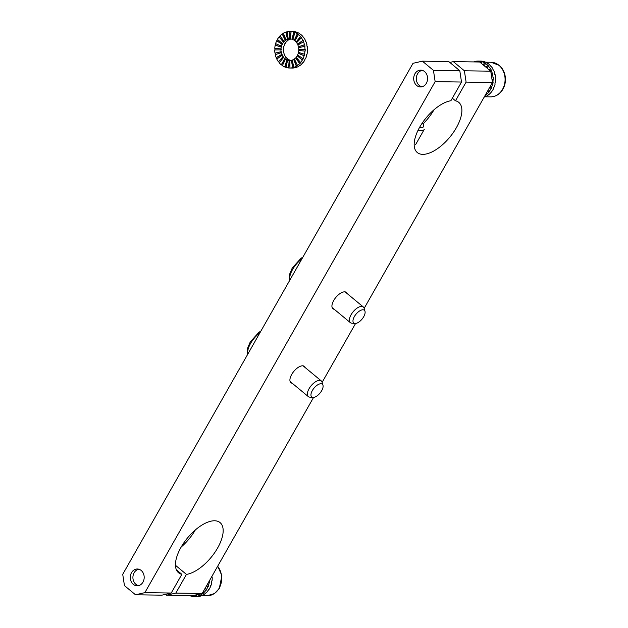 <?xml version="1.0" encoding="UTF-8"?>
<svg xmlns="http://www.w3.org/2000/svg" width="628" height="628" viewBox="0 0 628 628"><rect width="100%" height="100%" fill="white"/><g stroke="black" fill="none" stroke-linecap="round" stroke-linejoin="round"><path stroke-width="0.94" d="M448.737 61.56L459.806 70.728L461.517 82.04L435.149 81.648L144.864 592.644L171.232 593.028L181.853 574.33A32.554 15.284 129.6 0 1 178.533 572.744A32.554 15.284 129.6 0 0 181.853 574.33L176.366 569.777L181.853 574.33L171.232 593.028L161.883 595.171L135.515 594.779L124.446 585.61L122.727 574.306L413.012 63.31L422.369 61.167L448.737 61.56L459.806 70.728L461.517 82.04L435.149 81.648L433.438 70.344L422.369 61.167L448.737 61.56M433.438 70.344L459.806 70.728L433.438 70.344L422.369 61.167L413.012 63.31L122.727 574.306L124.446 585.61L135.515 594.779L144.864 592.644L171.232 593.028L161.883 595.171L135.515 594.779L144.864 592.644L435.149 81.648L433.438 70.344M490.758 71.184L492.47 82.488L466.102 82.103L464.39 70.791L490.758 71.184L479.69 62.007L453.322 61.623L464.39 70.791L490.758 71.184L492.47 82.488L466.102 82.103L455.481 100.802A32.554 15.284 129.6 0 1 458.801 102.388A32.554 15.284 129.6 0 0 455.481 100.802L452.333 98.204L455.481 100.802L466.102 82.103L464.39 70.791L453.322 61.623L449.789 62.431L453.322 61.623L479.69 62.007L490.758 71.184M347.213 293.621A10.582 4.969 129.6 0 0 346.428 292.444A10.582 4.969 129.6 0 0 333.711 300.498A10.582 4.969 129.6 0 0 332.926 308.733A10.582 4.969 129.6 0 0 334.237 309.29A10.582 4.969 129.6 0 1 332.926 308.733A10.582 4.969 129.6 0 1 333.711 300.498A10.582 4.969 129.6 0 1 346.428 292.444A10.582 4.969 129.6 0 1 347.213 293.621M305.2 367.584A10.582 4.969 129.6 0 0 304.407 366.399A10.582 4.969 129.6 0 0 291.698 374.461A10.582 4.969 129.6 0 0 290.913 382.695A10.582 4.969 129.6 0 0 292.216 383.253A10.582 4.969 129.6 0 1 290.913 382.695A10.582 4.969 129.6 0 1 291.698 374.461A10.582 4.969 129.6 0 1 304.407 366.399A10.582 4.969 129.6 0 1 305.2 367.584M186.445 574.4A32.554 15.284 129.6 0 0 215.726 551.109A32.554 15.284 129.6 0 0 220.083 522.614A32.554 15.284 129.6 0 0 187.544 537.929A32.554 15.284 129.6 0 0 178.533 572.744A32.554 15.284 129.6 0 1 187.544 537.929A32.554 15.284 129.6 0 1 220.083 522.614A32.554 15.284 129.6 0 1 215.726 551.109A32.554 15.284 129.6 0 1 186.445 574.4L175.816 593.099L202.185 593.484L313.56 397.43L202.185 593.484L192.835 595.619L166.467 595.234L175.816 593.099L202.185 593.484L192.835 595.619L166.467 595.234L175.816 593.099L186.445 574.4L175.448 565.286L186.445 574.4M322.14 382.326L355.581 323.467L322.14 382.326M364.161 308.364L492.47 82.488L364.161 308.364M450.896 100.739A32.554 15.284 129.6 0 0 421.608 124.03A32.554 15.284 129.6 0 0 417.259 152.518A32.554 15.284 129.6 0 0 449.797 137.202A32.554 15.284 129.6 0 0 458.801 102.388A32.554 15.284 129.6 0 1 449.797 137.202A32.554 15.284 129.6 0 1 417.259 152.518A32.554 15.284 129.6 0 1 421.608 124.03A32.554 15.284 129.6 0 1 450.896 100.739L461.517 82.04L450.896 100.739M423.241 123.7A32.554 15.284 129.6 0 0 434.011 109.774A32.554 15.284 129.6 0 1 423.241 123.7M133.293 584.362A8.415 6.947 -89.2 0 0 137.116 585.822A8.415 6.947 -89.2 0 0 144.189 577.517A8.415 6.947 -89.2 0 0 137.359 568.999A8.415 6.947 -89.2 0 0 130.624 574.887A8.415 6.947 -89.2 0 0 133.293 584.362A8.415 6.947 -89.2 0 0 137.116 585.822A8.415 6.947 -89.2 0 0 144.189 577.517A8.415 6.947 -89.2 0 0 137.359 568.999A8.415 6.947 -89.2 0 0 130.624 574.887A8.415 6.947 -89.2 0 0 133.293 584.362M416.694 85.487A8.415 6.947 -89.2 0 0 420.517 86.954A8.415 6.947 -89.2 0 0 427.59 78.641A8.415 6.947 -89.2 0 0 420.76 70.132A8.415 6.947 -89.2 0 0 414.025 76.012A8.415 6.947 -89.2 0 0 416.694 85.487A8.415 6.947 -89.2 0 0 420.517 86.954A8.415 6.947 -89.2 0 0 427.59 78.641A8.415 6.947 -89.2 0 0 420.76 70.132A8.415 6.947 -89.2 0 0 414.025 76.012A8.415 6.947 -89.2 0 0 416.694 85.487M181.186 547.019A32.554 15.284 129.6 0 0 195.292 530.001A32.554 15.284 129.6 0 1 181.186 547.019M165.407 594.363L166.467 595.234L165.407 594.363M138.89 569.227A8.297 6.853 -89.2 0 0 134.031 572.948A8.297 6.853 -89.2 0 0 133.897 581.779A8.297 6.853 -89.2 0 0 135.868 584.299A8.297 6.853 -89.2 0 0 138.647 585.641M422.283 70.36A8.297 6.853 -89.2 0 0 417.432 74.073A8.297 6.853 -89.2 0 0 417.298 82.912A8.297 6.853 -89.2 0 0 419.269 85.432A8.297 6.853 -89.2 0 0 422.047 86.766M322.98 385.278L322.117 382.24A10.174 4.773 129.6 0 0 321.308 380.929A10.174 4.773 129.6 0 0 318.522 380.474A10.174 4.773 129.6 0 0 309.549 387.9A10.174 4.773 129.6 0 0 308.324 396.598A10.174 4.773 129.6 0 0 309.761 397.155L312.909 397.438A8.297 3.894 129.6 0 0 320.021 393.081A8.297 3.894 129.6 0 0 322.98 385.278A8.297 3.894 129.6 0 0 320.052 383.834A8.297 3.894 129.6 0 0 312.116 390.961A8.297 3.894 129.6 0 0 312.909 397.438M365.001 311.323L364.138 308.285A10.174 4.773 129.6 0 0 363.322 306.966A10.174 4.773 129.6 0 0 360.535 306.511A10.174 4.773 129.6 0 0 351.562 313.937A10.174 4.773 129.6 0 0 350.338 322.635A10.174 4.773 129.6 0 0 351.782 323.192L354.922 323.475A8.297 3.894 129.6 0 0 362.042 319.118A8.297 3.894 129.6 0 0 365.001 311.323A8.297 3.894 129.6 0 0 362.066 309.879A8.297 3.894 129.6 0 0 354.137 316.999A8.297 3.894 129.6 0 0 354.922 323.475M484.141 97.159A18.314 15.127 -89.2 0 0 484.439 97.065L484.204 97.065A18.314 15.127 -89.2 0 0 485.468 96.571L485.695 96.571A18.314 15.127 -89.2 0 0 488.082 95.197L487.854 95.197A18.314 15.127 -89.2 0 0 488.961 94.326L489.188 94.333A18.314 15.127 -89.2 0 0 491.206 92.261L490.978 92.253A18.314 15.127 -89.2 0 0 491.865 91.068L492.101 91.076A18.314 15.127 -89.2 0 0 493.608 88.446L493.373 88.438A18.314 15.127 -89.2 0 0 493.985 87.017L494.212 87.017A18.314 15.127 -89.2 0 0 495.107 84.011L494.88 84.011A18.314 15.127 -89.2 0 0 495.162 82.449L495.39 82.449A18.314 15.127 -89.2 0 0 495.61 79.269L495.382 79.261A18.314 15.127 -89.2 0 0 495.319 77.668L495.555 77.676A18.314 15.127 -89.2 0 0 495.084 74.536L494.856 74.528A18.314 15.127 -89.2 0 0 494.456 73.013L494.683 73.013A18.314 15.127 -89.2 0 0 493.569 70.132L493.341 70.132A18.314 15.127 -89.2 0 0 492.627 68.79L492.854 68.79A18.314 15.127 -89.2 0 0 491.151 66.364L490.923 66.364A18.314 15.127 -89.2 0 0 489.95 65.288L490.178 65.296A18.314 15.127 -89.2 0 0 488.019 63.483L487.783 63.483A18.314 15.127 -89.2 0 0 486.614 62.753L486.841 62.761A18.314 15.127 -89.2 0 0 484.361 61.693L484.133 61.685A18.314 15.127 -89.2 0 0 482.846 61.356L483.073 61.356A18.314 15.127 -89.2 0 0 480.75 61.104L478.23 61.073A18.314 15.127 -89.2 0 0 477.924 61.073A18.314 15.127 -89.2 0 0 476.833 61.159L476.605 61.152A18.314 15.127 -89.2 0 0 474.007 61.732L474.054 61.929M485.091 95.48A18.314 15.127 -89.2 0 0 485.562 95.166L485.789 95.166A18.314 15.127 -89.2 0 0 486.896 94.294L486.669 94.294A18.314 15.127 -89.2 0 0 488.686 92.222L488.914 92.23A18.314 15.127 -89.2 0 0 489.801 91.036L489.573 91.036A18.314 15.127 -89.2 0 0 491.08 88.407L491.308 88.407A18.314 15.127 -89.2 0 0 491.92 86.986L491.693 86.986A18.314 15.127 -89.2 0 0 492.588 83.979L492.815 83.979A18.314 15.127 -89.2 0 0 493.098 82.417L492.87 82.409A18.314 15.127 -89.2 0 0 493.09 79.23L493.318 79.238A18.314 15.127 -89.2 0 0 493.255 77.637L493.027 77.637A18.314 15.127 -89.2 0 0 492.564 74.497L492.792 74.504A18.314 15.127 -89.2 0 0 492.391 72.981L492.164 72.981A18.314 15.127 -89.2 0 0 491.041 70.093L491.277 70.1A18.314 15.127 -89.2 0 0 490.562 68.758L490.335 68.758A18.314 15.127 -89.2 0 0 488.631 66.325L488.859 66.332A18.314 15.127 -89.2 0 0 487.885 65.265L487.658 65.257A18.314 15.127 -89.2 0 0 485.491 63.452L485.719 63.452A18.314 15.127 -89.2 0 0 484.549 62.729L484.321 62.722A18.314 15.127 -89.2 0 0 481.841 61.654L482.069 61.662A18.314 15.127 -89.2 0 0 480.781 61.324L480.553 61.324A18.314 15.127 -89.2 0 0 478.23 61.073M476.605 61.152L476.668 61.968M476.833 61.159L476.895 61.968M477.924 61.073L477.924 61.984M480.553 61.324L480.373 62.572M480.781 61.324L480.577 62.745M481.841 61.654L481.448 63.467M484.321 62.722L483.411 65.1M484.549 62.729L483.591 65.241M485.491 63.452L484.345 65.869M487.658 65.257L486.19 67.392M487.885 65.265L486.339 67.518M488.631 66.325L487.124 68.169M490.335 68.758L489.102 69.81M490.562 68.758L489.22 69.912M491.041 70.093L490.185 70.705M492.164 72.981L491.104 73.46M492.391 72.981L491.12 73.555M492.564 74.497L491.324 74.913M493.09 79.23L491.983 79.246M492.87 82.409L492.446 82.331M492.815 83.979L491.803 83.665M492.588 83.979L491.771 83.72M491.693 86.986L490.342 86.24M491.308 88.407L489.73 87.323M491.08 88.407L489.667 87.433M489.573 91.036L488.325 89.788M487.744 90.817L488.914 92.23M487.65 90.982L488.686 92.222M486.213 93.509L486.669 94.294M485.554 94.671L485.789 95.166M192.521 595.619L192.435 596.396A18.314 15.127 -89.2 0 0 194.295 596.561L196.815 596.6A18.314 15.127 -89.2 0 0 197.584 596.584L197.357 596.584A18.314 15.127 -89.2 0 0 198.676 596.451L198.903 596.459A18.314 15.127 -89.2 0 0 201.486 595.784L201.25 595.776A18.314 15.127 -89.2 0 0 202.499 595.234L202.726 595.242A18.314 15.127 -89.2 0 0 205.081 593.782L204.854 593.774A18.314 15.127 -89.2 0 0 205.937 592.871L206.165 592.871A18.314 15.127 -89.2 0 0 208.127 590.728L207.899 590.72A18.314 15.127 -89.2 0 0 208.763 589.504L208.991 589.511A18.314 15.127 -89.2 0 0 210.427 586.827L210.199 586.819A18.314 15.127 -89.2 0 0 210.773 585.375L211 585.382A18.314 15.127 -89.2 0 0 211.817 582.337L211.589 582.337A18.314 15.127 -89.2 0 0 211.832 580.767L212.06 580.767A18.314 15.127 -89.2 0 0 212.201 577.579L211.974 577.579A18.314 15.127 -89.2 0 0 211.911 576.371M194.295 596.561A18.314 15.127 -89.2 0 0 195.065 596.553L195.292 596.553A18.314 15.127 -89.2 0 0 196.611 596.419L196.383 596.419A18.314 15.127 -89.2 0 0 198.958 595.744L199.186 595.744A18.314 15.127 -89.2 0 0 200.434 595.211L200.206 595.203A18.314 15.127 -89.2 0 0 202.554 593.743L202.789 593.75A18.314 15.127 -89.2 0 0 203.872 592.84L203.645 592.832A18.314 15.127 -89.2 0 0 205.607 590.689L205.835 590.689A18.314 15.127 -89.2 0 0 206.698 589.472L206.471 589.472A18.314 15.127 -89.2 0 0 207.907 586.788L208.135 586.788A18.314 15.127 -89.2 0 0 208.708 585.343L208.48 585.343A18.314 15.127 -89.2 0 0 209.297 582.305L209.524 582.305A18.314 15.127 -89.2 0 0 209.768 580.735L209.54 580.727A18.314 15.127 -89.2 0 0 209.564 580.492M189.578 595.572A18.314 15.127 -89.2 0 0 191.132 596.113L191.359 596.113A18.314 15.127 -89.2 0 0 192.435 596.357M209.524 582.305L208.669 582.07M209.297 582.305L208.637 582.125M208.48 585.343L207.185 584.684M208.135 586.788L206.565 585.783M207.907 586.788L206.502 585.885M206.471 589.472L205.168 588.24M205.835 590.689L204.579 589.276M205.607 590.689L204.493 589.433M203.645 592.832L203.079 591.921M202.789 593.75L202.428 593.06M202.554 593.743L202.31 593.264M200.206 595.203L199.814 594.025M199.186 595.744L198.817 594.253M198.958 595.744L198.597 594.308M196.383 596.419L196.226 594.849M195.253 595.069L195.292 596.553M195.025 595.124L195.065 596.553M191.462 595.603L191.359 596.113M191.234 595.595L191.132 596.113M292.232 60.162A10.786 8.91 90.8 0 1 291.682 60.312L291.455 60.304A10.786 8.91 90.8 0 1 289.908 60.492A10.786 8.91 90.8 0 1 289.367 60.469L289.131 60.461A10.786 8.91 90.8 0 1 287.6 60.162L287.836 60.162A10.786 8.91 90.8 0 1 287.09 59.888L286.863 59.888A10.786 8.91 90.8 0 1 285.45 59.111L285.677 59.118A10.786 8.91 90.8 0 1 285.018 58.624L284.79 58.616A10.786 8.91 90.8 0 1 283.597 57.431L279.224 62.816A18.314 15.127 -89.2 0 0 281.258 64.841L281.485 64.841A18.314 15.127 -89.2 0 0 282.427 65.563M287.6 60.162L286.03 67.455A18.314 15.127 -89.2 0 0 288.637 67.973L288.864 67.973A18.314 15.127 -89.2 0 0 289.814 68.02L291.879 68.052A18.314 15.127 -89.2 0 0 292.248 68.052L292.475 68.059A18.314 15.127 -89.2 0 0 295.097 67.738L294.87 67.738A18.314 15.127 -89.2 0 0 296.157 67.369L296.385 67.377A18.314 15.127 -89.2 0 0 298.857 66.246L298.63 66.246A18.314 15.127 -89.2 0 0 299.799 65.485L300.027 65.493A18.314 15.127 -89.2 0 0 302.178 63.624L301.942 63.624A18.314 15.127 -89.2 0 0 302.916 62.533L303.143 62.533A18.314 15.127 -89.2 0 0 304.823 60.06L304.596 60.06A18.314 15.127 -89.2 0 0 305.294 58.702L305.522 58.71A18.314 15.127 -89.2 0 0 306.621 55.798L306.393 55.79A18.314 15.127 -89.2 0 0 306.786 54.267L307.014 54.267A18.314 15.127 -89.2 0 0 307.453 51.119L307.225 51.111A18.314 15.127 -89.2 0 0 307.273 49.518L307.5 49.518A18.314 15.127 -89.2 0 0 307.257 46.346L307.021 46.339A18.314 15.127 -89.2 0 0 306.731 44.784L306.959 44.792A18.314 15.127 -89.2 0 0 306.04 41.801L305.812 41.801A18.314 15.127 -89.2 0 0 305.192 40.396L305.42 40.396A18.314 15.127 -89.2 0 0 303.897 37.806L303.669 37.798A18.314 15.127 -89.2 0 0 302.767 36.636L303.002 36.644A18.314 15.127 -89.2 0 0 300.969 34.619L300.741 34.619A18.314 15.127 -89.2 0 0 299.619 33.771L299.846 33.779A18.314 15.127 -89.2 0 0 297.452 32.468L297.225 32.46A18.314 15.127 -89.2 0 0 295.961 31.997L296.188 32.004A18.314 15.127 -89.2 0 0 293.59 31.486L293.362 31.486A18.314 15.127 -89.2 0 0 292.413 31.431L290.348 31.4A18.314 15.127 -89.2 0 0 289.979 31.4L289.751 31.4A18.314 15.127 -89.2 0 0 287.122 31.714L288.244 39.117A10.786 8.91 90.8 0 1 289.791 38.928L290.018 38.928A10.786 8.91 90.8 0 1 290.238 38.928A10.786 8.91 90.8 0 1 290.568 38.944M283.597 57.431L283.825 57.431A10.786 8.91 90.8 0 1 283.291 56.748L283.063 56.74A10.786 8.91 90.8 0 1 282.168 55.217L276.799 59.063A18.314 15.127 -89.2 0 0 278.33 61.654L278.557 61.654A18.314 15.127 -89.2 0 0 279.334 62.682M282.168 55.217L282.396 55.217A10.786 8.91 90.8 0 1 282.035 54.393L281.799 54.385A10.786 8.91 90.8 0 1 281.258 52.626L275.268 54.667A18.314 15.127 -89.2 0 0 276.187 57.65L276.414 57.658A18.314 15.127 -89.2 0 0 276.972 58.938M281.258 52.626L281.493 52.634A10.786 8.91 90.8 0 1 281.32 51.716L281.085 51.716A10.786 8.91 90.8 0 1 280.944 49.84L274.726 49.934A18.314 15.127 -89.2 0 0 274.97 53.113L275.197 53.113A18.314 15.127 -89.2 0 0 275.48 54.597M275.001 48.356A18.314 15.127 -89.2 0 0 274.954 49.934M275.802 43.748A18.314 15.127 -89.2 0 0 275.441 45.192L275.213 45.192A18.314 15.127 -89.2 0 0 274.774 48.34L280.967 48.905A10.786 8.91 90.8 0 1 281.234 47.045L281.462 47.053A10.786 8.91 90.8 0 1 281.689 46.15L281.462 46.15A10.786 8.91 90.8 0 1 282.105 44.431L282.333 44.439A10.786 8.91 90.8 0 1 282.749 43.638L282.522 43.638A10.786 8.91 90.8 0 1 283.511 42.178L283.738 42.186A10.786 8.91 90.8 0 1 284.311 41.542L284.076 41.534A10.786 8.91 90.8 0 1 285.348 40.435L285.575 40.443A10.786 8.91 90.8 0 1 286.258 39.996L286.03 39.996A10.786 8.91 90.8 0 1 287.491 39.329L287.718 39.336A10.786 8.91 90.8 0 1 288.472 39.117L288.244 39.117M277.56 39.525A18.314 15.127 -89.2 0 0 276.932 40.757L276.697 40.749A18.314 15.127 -89.2 0 0 275.598 43.662L281.462 46.15M280.151 35.969A18.314 15.127 -89.2 0 0 279.311 36.926L279.083 36.926A18.314 15.127 -89.2 0 0 277.403 39.391L282.522 43.638M283.409 33.323A18.314 15.127 -89.2 0 0 282.427 33.967L282.2 33.967A18.314 15.127 -89.2 0 0 280.049 35.827L284.076 41.534M287.129 31.777A18.314 15.127 -89.2 0 0 286.07 32.083L285.834 32.083A18.314 15.127 -89.2 0 0 283.369 33.213L286.03 39.996M289.814 68.02A18.314 15.127 -89.2 0 0 290.183 68.02L289.955 68.02A18.314 15.127 -89.2 0 0 292.577 67.706L292.805 67.706A18.314 15.127 -89.2 0 0 294.092 67.337L293.865 67.337A18.314 15.127 -89.2 0 0 296.338 66.207L296.565 66.215A18.314 15.127 -89.2 0 0 297.735 65.453L297.499 65.453A18.314 15.127 -89.2 0 0 299.65 63.593L299.886 63.593A18.314 15.127 -89.2 0 0 300.851 62.502L300.616 62.494A18.314 15.127 -89.2 0 0 302.304 60.029L302.531 60.029A18.314 15.127 -89.2 0 0 303.23 58.671L303.002 58.671A18.314 15.127 -89.2 0 0 304.101 55.759L304.329 55.766A18.314 15.127 -89.2 0 0 304.721 54.236L304.486 54.228A18.314 15.127 -89.2 0 0 304.933 51.08L305.161 51.088A18.314 15.127 -89.2 0 0 305.208 49.486L304.98 49.486A18.314 15.127 -89.2 0 0 304.729 46.307L304.957 46.315A18.314 15.127 -89.2 0 0 304.666 44.753L304.439 44.753A18.314 15.127 -89.2 0 0 303.52 41.77L303.748 41.77A18.314 15.127 -89.2 0 0 303.128 40.365L302.9 40.357A18.314 15.127 -89.2 0 0 301.377 37.766L301.605 37.774A18.314 15.127 -89.2 0 0 300.702 36.605L300.474 36.605A18.314 15.127 -89.2 0 0 298.441 34.579L298.677 34.587A18.314 15.127 -89.2 0 0 297.554 33.747L297.327 33.739A18.314 15.127 -89.2 0 0 294.932 32.428L295.16 32.428A18.314 15.127 -89.2 0 0 293.896 31.965L293.669 31.965A18.314 15.127 -89.2 0 0 291.07 31.447L291.298 31.455A18.314 15.127 -89.2 0 0 290.348 31.4M285.45 59.111L282.372 65.681A18.314 15.127 -89.2 0 0 284.774 66.992L285.002 67A18.314 15.127 -89.2 0 0 286.046 67.392M281.799 54.385L276.187 57.65M282.035 54.393L276.414 57.658M290.952 60.406A10.786 8.91 90.8 0 1 290.128 60.194L289.893 60.194A10.786 8.91 90.8 0 1 289.155 59.919L289.382 59.927A10.786 8.91 90.8 0 1 287.969 59.15L287.742 59.15A10.786 8.91 -89.2 0 1 287.082 58.655L287.31 58.655A10.786 8.91 -89.2 0 1 286.117 57.462L285.889 57.462A10.786 8.91 90.8 0 1 285.355 56.779L285.591 56.779A10.786 8.91 90.8 0 1 284.688 55.256L284.46 55.248A10.786 8.91 90.8 0 1 284.091 54.424L284.327 54.424A10.786 8.91 90.8 0 1 283.785 52.666L283.558 52.666A10.786 8.91 90.8 0 1 283.377 51.747L283.613 51.747A10.786 8.91 90.8 0 1 283.464 49.879L283.236 49.879A10.786 8.91 90.8 0 1 283.267 48.937L283.495 48.937A10.786 8.91 90.8 0 1 283.754 47.084L283.526 47.084A10.786 8.91 90.8 0 1 283.754 46.182L283.982 46.182A10.786 8.91 90.8 0 1 284.625 44.47L284.398 44.47A10.786 8.91 90.8 0 1 284.814 43.67L285.041 43.67A10.786 8.91 90.8 0 1 286.03 42.217L285.803 42.209A10.786 8.91 90.8 0 1 286.368 41.566L286.604 41.574A10.786 8.91 90.8 0 1 287.867 40.475L287.64 40.475A10.786 8.91 90.8 0 1 288.323 40.027L288.55 40.027A10.786 8.91 90.8 0 1 290.01 39.368L289.783 39.36A10.786 8.91 90.8 0 1 290.536 39.148L290.764 39.148A10.786 8.91 90.8 0 1 291.266 39.054M304.729 46.307L298.614 47.704A10.786 8.91 90.8 0 1 298.763 49.581L298.991 49.581A10.786 8.91 90.8 0 1 298.959 50.523L298.732 50.515A10.786 8.91 90.8 0 1 298.473 52.375L304.486 54.228M298.685 52.438A10.786 8.91 90.8 0 1 298.473 53.278L298.245 53.27A10.786 8.91 90.8 0 1 297.594 54.989L303.002 58.671M297.774 55.107A10.786 8.91 90.8 0 1 297.413 55.79L297.185 55.782A10.786 8.91 90.8 0 1 296.196 57.242L300.616 62.494M296.306 57.376A10.786 8.91 90.8 0 1 295.851 57.886L295.623 57.886A10.786 8.91 90.8 0 1 294.359 58.985L297.499 65.453M294.414 59.103A10.786 8.91 90.8 0 1 293.896 59.432L293.669 59.425A10.786 8.91 90.8 0 1 292.216 60.092L293.865 67.337M280.944 49.84L281.171 49.848A10.786 8.91 90.8 0 1 281.203 48.905L280.967 48.905M291.07 31.447L290.568 38.96A10.786 8.91 90.8 0 1 292.099 39.258L292.326 39.266A10.786 8.91 90.8 0 1 292.868 39.454M294.932 32.428L292.844 39.533A10.786 8.91 90.8 0 1 294.257 40.302L294.485 40.31A10.786 8.91 90.8 0 1 294.979 40.679M298.441 34.579L294.909 40.804A10.786 8.91 90.8 0 1 296.11 41.99L296.338 41.998A10.786 8.91 90.8 0 1 296.769 42.539M301.377 37.766L296.636 42.68A10.786 8.91 90.8 0 1 297.539 44.203L297.766 44.203A10.786 8.91 90.8 0 1 298.088 44.926M303.52 41.77L297.9 45.035A10.786 8.91 90.8 0 1 298.441 46.794L298.669 46.794A10.786 8.91 90.8 0 1 298.834 47.657M281.32 51.716L275.197 53.113M281.085 51.716L274.97 53.113M281.234 47.045L275.213 45.192M281.462 47.053L275.441 45.192M279.311 36.926L283.738 42.186M282.2 33.967L285.348 40.435M282.427 33.967L285.575 40.443M285.834 32.083L287.491 39.329M286.07 32.083L287.718 39.336M289.751 31.4L289.791 38.928M289.979 31.4L290.018 38.928M293.669 31.965L292.099 39.258M293.896 31.965L292.326 39.266M297.327 33.739L294.257 40.302M297.554 33.747L294.485 40.31M300.474 36.605L296.11 41.99M300.702 36.605L296.338 41.998M302.9 40.357L297.539 44.203M303.128 40.365L297.766 44.203M304.439 44.753L298.441 46.794M304.666 44.753L298.669 46.794M304.98 49.486L298.763 49.581M305.208 49.486L298.991 49.581M305.161 51.088L298.959 50.523M304.933 51.08L298.732 50.515M304.329 55.766L298.473 53.278M304.101 55.759L298.245 53.27M297.413 55.79L302.531 60.029M297.185 55.782L302.304 60.029M295.851 57.886L299.886 63.593M295.623 57.886L299.65 63.593M293.896 59.432L296.565 66.215M293.669 59.425L296.338 66.207M279.083 36.926L283.511 42.178M287.09 59.888L285.002 67M291.682 60.312L292.805 67.706M283.063 56.74L278.33 61.654M282.105 44.431L276.697 40.749M285.018 58.624L281.485 64.841M289.131 60.461L288.637 67.973M289.908 60.492L289.955 68.02M289.367 60.469L288.864 67.973M276.932 40.757L282.333 44.439M286.863 59.888L284.774 66.992M283.291 56.748L278.557 61.654M284.79 58.616L281.258 64.841M291.455 60.304L292.577 67.706M217.633 566.299A17.294 14.287 90.8 0 1 220.522 585.21A17.294 14.287 90.8 0 1 207.146 595.736L214.478 593.554L219.298 588.467L221.872 575.695L217.735 566.118M498.922 65.281A17.294 14.287 90.8 0 1 504.402 84.764A17.294 14.287 90.8 0 1 490.546 96.861C495.633 96.767 499.684 94.341 502.698 89.592C504.967 85.722 505.823 81.467 505.273 76.82C504.582 72.055 502.581 68.248 499.26 65.398L491.057 62.274A17.294 14.287 90.8 0 1 498.922 65.281M247.77 354.192A17.294 8.117 -50.4 0 1 259.914 332.809M289.783 280.229A17.294 8.117 -50.4 0 1 301.935 258.854M419.394 127.704A15.26 4.757 29.6 0 0 422.338 122.923A15.26 4.757 29.6 0 1 419.394 127.704M418.067 130.247A17.294 5.393 29.6 0 0 424.253 129.415L415.658 144.542L424.253 129.415A17.294 5.393 29.6 0 1 418.067 130.247M207.146 595.736L201.572 595.65M491.057 62.274L485.711 62.196M490.546 96.861L484.973 96.783M290.12 381.51L308.324 396.598M303.104 365.841L321.308 380.929M247.589 354.514L247.487 348.422L250.258 341.922L258.901 332.33L260.95 330.995M332.134 307.547L350.338 322.635M345.117 291.887L363.322 306.966M289.602 280.559L289.508 274.467L292.271 267.96L300.922 258.375L302.963 257.033"/></g></svg>
